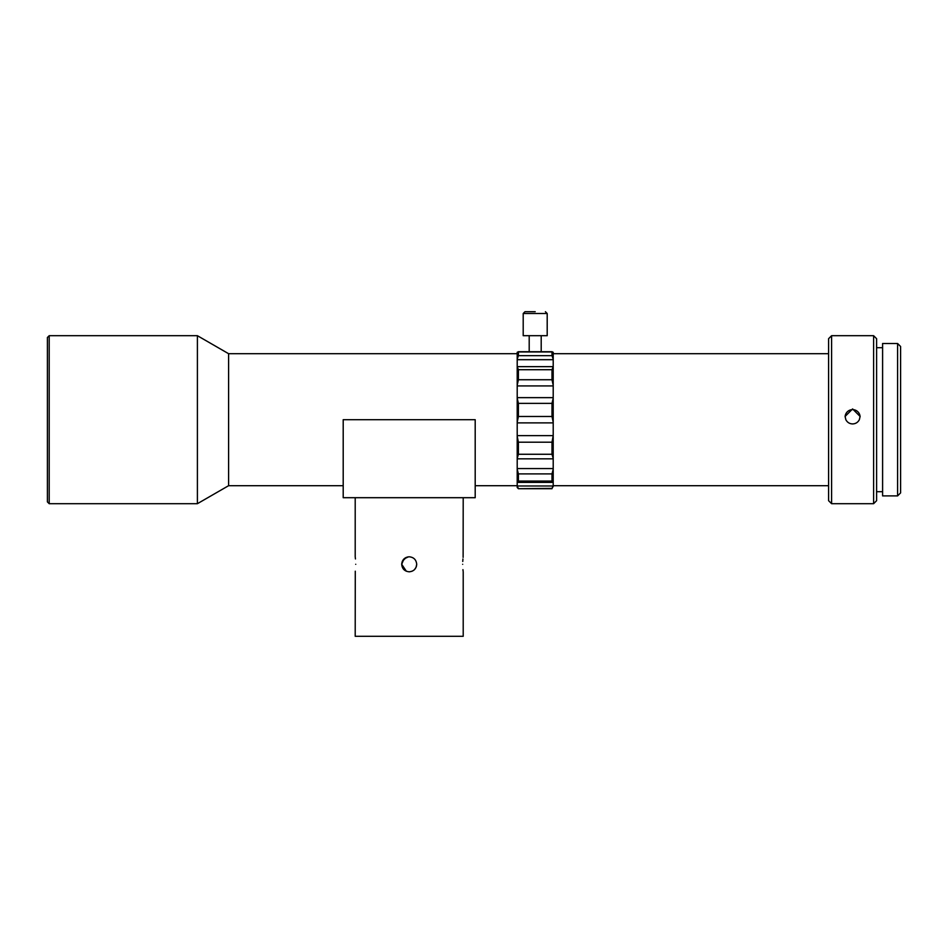 <?xml version="1.0" encoding="UTF-8"?>
<svg xmlns="http://www.w3.org/2000/svg" width="948" height="948" viewBox="0 0 948 948"><rect width="100%" height="100%" fill="white"/><g stroke="black" fill="none" stroke-linecap="round" stroke-linejoin="round"><path stroke-width="1.42" d="M535.205 311.702L525.002 311.702L535.205 311.702M523.201 313.504L523.201 335.699L547.197 335.699L547.197 313.504L523.201 313.504L525.002 311.702M517.205 435.63L553.205 435.63L551.997 442.195L518.402 442.195L517.205 436.341L517.205 352.277L518.402 351.933L518.402 355.666L551.997 355.666L551.997 351.933L553.205 352.277L553.205 359.695L517.205 359.695M553.205 435.63L553.205 422.891L517.205 422.891M343.2 485.696L228.598 485.696L228.598 353.699L197.397 335.699L49.201 335.699L49.201 503.696L47.4 501.895L47.4 337.5L49.201 335.699M228.598 485.696L197.397 503.696L197.397 335.699M462.944 569.653L463.122 571.241M462.671 564.297C463.24 573.978 463.24 573.978 462.671 564.297C463.24 554.627 463.24 554.627 462.671 564.297M463.205 497.7L463.122 557.365M462.932 559.024L462.754 561.465M463.205 571.798L463.205 636.298L355.204 636.298L355.275 571.206M416.421 566.347L416.705 564.404M416.125 567.177L416.705 564.297C416.255 559.735 413.755 557.234 409.204 556.796C413.755 557.246 416.255 559.747 416.705 564.297L416.705 564.297C416.255 568.859 413.755 571.36 409.204 571.798C404.642 571.348 402.142 568.847 401.703 564.297L406.348 571.229L403.919 569.63M414.537 569.57L416.077 567.283M355.725 564.297C355.156 573.978 355.156 573.978 355.725 564.297C355.156 554.627 355.156 554.627 355.725 564.297M412.024 571.253L409.666 571.786M407.723 556.95L403.895 558.988L408.41 556.843M403.895 559L401.703 564.297C402.142 559.747 404.642 557.246 409.204 556.796L407.735 556.95M860.097 416.776A7.501 7.489 -0 0 0 852.596 409.631A7.501 7.489 -0 0 0 845.106 416.776M852.596 423.934C849.538 423.815 847.299 422.405 845.853 419.703L845.095 416.433L852.596 408.944L860.097 416.433L859.35 419.703C857.904 422.393 855.665 423.803 852.596 423.934M897.602 343.496L900.6 346.506L900.6 492.901L897.602 495.899L897.602 343.496L882.6 343.496L882.6 495.899L897.602 495.899M873.606 335.699L876.604 338.697L876.604 500.698L873.606 503.696L873.606 335.699L831.597 335.699L831.597 503.696L873.606 503.696M831.597 503.696L828.599 500.698L828.599 338.697L831.597 335.699M517.205 397.639L553.205 397.639L553.205 422.891M553.205 398.16L551.997 403.362L518.402 403.362L518.402 416.492L551.997 416.492L553.205 422.251M518.402 369.708L518.402 379.745L551.997 379.745L551.997 369.708L518.402 369.708L517.205 366.829M517.205 385.22L518.402 379.745M517.205 366.651L553.205 366.651L553.205 385.931L517.205 385.931M553.205 366.829L551.997 369.708M551.997 379.745L553.205 385.22M553.205 366.651L553.205 359.695M553.205 397.639L553.205 385.931M517.205 359.138L518.402 355.666M518.402 351.933L551.997 351.933M551.997 416.492L551.997 403.362M518.402 403.362L517.205 398.16M517.205 422.251L518.402 416.492M551.997 355.666L553.205 359.138M518.402 442.195L518.402 454.27L551.997 454.27L551.997 442.195M517.205 485.98L553.205 485.98L551.997 488.386L518.402 488.706L517.205 487.497L517.205 436.341M517.205 458.476L518.402 454.27M553.205 436.341L553.205 458.832L517.205 458.832M551.997 454.27L553.205 458.476M517.205 468.561L553.205 468.561L553.205 458.832M553.205 468.561L553.205 485.98M551.997 481.063L551.997 473.893L518.402 473.893L518.402 481.063L551.997 481.063L553.205 482.39L517.205 482.39L518.402 481.063M518.402 473.893L517.205 469.224M553.205 486.395L551.997 488.386M518.402 488.386L517.205 486.395M553.205 469.224L551.997 473.893M406.301 557.377L402.272 561.417M402.272 561.429L401.739 563.598M355.453 558.941L355.275 557.365M343.2 497.7L475.197 497.7L475.197 419.703L343.2 419.703L343.2 497.7M547.197 313.504L545.396 311.702M518.224 351.72L552.174 351.72L541.201 351.72L541.201 335.699M517.205 353.699L228.598 353.699M517.205 485.696L475.197 485.696M882.6 347.703L876.604 347.703M828.599 353.699L553.205 353.699M518.402 488.706L551.997 488.706M828.599 485.696L553.205 485.696M882.6 491.704L876.604 491.704M355.204 556.796L355.204 497.7M197.397 503.696L49.201 503.696M518.236 351.72L529.197 351.72L529.197 335.699"/></g></svg>
